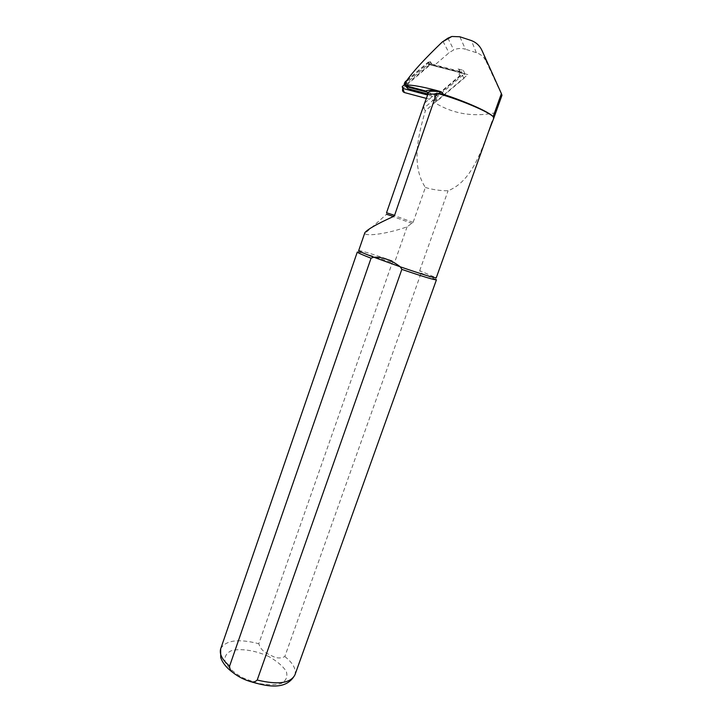 <?xml version="1.0" encoding="UTF-8"?>
<svg xmlns="http://www.w3.org/2000/svg" width="722" height="722" viewBox="0 0 722 722"><rect width="100%" height="100%" fill="white"/><g stroke="black" fill="none" stroke-linecap="round" stroke-linejoin="round"><path stroke-width="0.54" stroke-dasharray="3.61 2.71" d="M406.91 80.332L427.839 62.363L430.357 61.74L429.78 61.596L406.775 81.351L406.026 84.898M458.073 68.96C460.32 70.142 460.618 71.794 458.975 73.915L463.235 70.305L458.073 68.96L459.264 71.234C461.484 72.408 461.782 74.041 460.158 76.144L437.559 95.295L436.142 93.291L433.624 93.887L428.444 92.515M424.933 102.804L436.142 93.291M407.939 88.671C405.764 87.506 405.466 85.891 407.046 83.824L430.032 64.249L431.837 64.087L459.264 71.234M431.837 64.087L430.357 61.74M495.734 112.704C473.551 117.316 453.199 113.968 434.68 102.65L467.82 74.601L431.846 64.863L429.78 61.596M423.76 105.403L423.787 108.237L464.824 73.454L463.235 70.305M423.787 108.237L425.357 110.854L434.68 102.65M412.226 223.459L386.577 214.272L364.899 233.486C366.55 236.626 388.21 233.612 407.091 226.825L413.11 222.376L425.375 187.467C411.648 166.421 417.172 138.371 425.357 110.854M467.82 74.601L433.904 65.756L449.003 52.823L453.741 49.872C457.64 48.266 461.538 48.058 465.446 49.231L459.851 36.768M482.016 50.549L486.087 61.262C484.011 57.011 480.762 54.15 476.33 52.67L465.446 49.231M486.087 61.262L501.98 95.268M460.158 76.144L458.975 73.915M431.846 64.863L433.904 65.756M425.375 187.467C432.695 189.687 440.258 190.788 448.064 190.779C469.787 182.034 478.939 157.279 488.523 131.846M364.899 233.486L364.917 232.61M407.091 226.825L394.862 261.698L392.299 262.627L258.792 643.708C260.489 649.123 264.261 652.814 270.1 654.791C275.389 658.329 280.298 658.906 284.829 656.524L421.116 273.06L419.69 270.678L436.259 277.808M358.681 250.624L359.285 250.579C364.105 251.482 375.963 255.191 394.862 261.698M419.69 270.678L448.064 190.779M421.116 273.06L436.431 279.811M357.291 252.077L357.922 252.005C362.534 252.817 373.996 256.355 392.299 262.627M437.559 95.295L435.059 95.891L427.893 93.986M402.226 86.613L403.21 88.048L429.671 65.314L430.89 65.016L429.4 64.023L461.223 72.326L461.566 74.24L440.925 91.748M430.89 65.016L463.145 73.427C465.338 74.592 465.627 76.207 464.02 78.274L437.451 100.764L436.232 101.053L426.449 98.436M438.832 93.526L435.357 96.468L437.451 100.764M436.232 101.053L434.121 96.766L427.623 95.033M403.21 88.048L402.795 88.653M404.374 84.754L428.164 64.33L429.671 65.314M434.121 96.766L435.357 96.468M429.4 64.023L428.164 64.33M413.11 222.376L386.541 212.746L386.577 214.272M442.992 41.407L449.003 52.823M476.33 52.67L471.385 40.558M284.829 656.524C293.078 663.139 296.444 669.249 294.937 674.871M220.742 648.645C225.851 640.188 238.54 638.537 258.792 643.708M268.683 656.469C255.543 650.459 240.995 648.166 231.365 650.693C226.166 653.239 224.091 657.056 225.138 662.146C228.278 667.633 234.118 672.832 242.646 677.741L256.815 683.084C266.716 685.106 274.956 685.205 281.535 683.364C286.318 680.449 287.888 676.424 286.228 671.289C282.681 665.946 276.833 661.009 268.683 656.469M429.337 64.691L427.839 62.363M407.046 83.824L405.313 81.703M435.059 95.891L433.624 93.887M463.145 73.427L461.223 72.326M464.02 78.274L461.566 74.24M403.499 87.768L402.334 86.496M359.285 250.579L357.922 252.005M435.745 277.356L435.917 279.315M447.902 38.167L453.741 49.872M435.718 93.589L437.135 95.593M428.534 61.911L430.032 64.249M434.491 96.802L436.593 101.089"/><path stroke-width="1.08" d="M428.444 92.515L427.487 92.254L427.749 94.681L423.76 105.403M364.917 232.61C367.715 229.199 377.236 223.82 393.481 216.483L394.573 215.355L436.62 93.201L443.633 94.401C466.836 101.955 489.588 112.289 493.135 116.666L493.776 118.191L501.98 95.268L501.393 93.616L493.135 116.666M406.937 84.997L407.352 85.503L408.688 85.052L406.657 85.016C405.222 85.259 405.159 83.914 406.468 80.972C412.975 71.622 424.888 58.644 442.216 42.038L447.893 38.167L451.864 36.479L442.216 42.038M488.523 131.846L493.776 118.191M493.442 118.083C496.176 115.033 462.658 100.196 436.62 93.201M407.352 85.503L407.172 86.062L425.836 91.044L427.487 92.254L406.215 86.604C404.022 85.431 403.715 83.797 405.313 81.703L406.91 80.332M451.864 36.479L459.851 36.768L471.385 40.558C476.222 42.417 479.769 45.748 482.016 50.549L501.393 93.616M408.688 85.052C415.619 85.449 426.016 87.561 439.897 91.378L441.476 92.028L443.633 94.401M436.44 279.793C434.797 280.145 423.263 276.679 401.838 269.387L257.212 680.025C255.101 682.164 252.393 682.543 249.108 681.162C243.404 679.339 238.125 676.559 233.269 672.814C230.814 671.117 229.587 668.888 229.587 666.126L371.054 258.214L373.779 257.212C363.861 253.404 358.825 251.211 358.672 250.642L358.681 250.624M492.269 121.377L436.259 277.808C434.418 278.069 422.433 274.414 400.313 266.833L373.779 257.212C382.759 256.915 391.613 260.119 400.313 266.833L401.838 269.387M371.054 258.214C361.975 254.676 357.39 252.637 357.291 252.077L220.742 648.645M407.172 86.062L406.026 84.898M427.893 93.986L407.939 88.671L406.215 86.604M440.925 91.748L438.832 93.526M427.623 95.033L402.686 88.391L402.226 86.613L404.374 84.754M426.449 98.436L404.383 92.542L402.686 88.391M402.795 88.653C402.127 90.512 402.659 91.811 404.383 92.542M423.859 105.114L386.541 212.746L394.573 215.355M427.749 94.681C428.913 93.914 431.882 93.851 436.657 94.483M425.836 91.044C427.307 89.88 431.991 89.988 439.897 91.378M436.431 279.811L294.937 674.871C290.488 683.292 277.916 685.007 257.212 680.025M229.587 666.126C222.168 659.7 219.19 653.952 220.67 648.861L220.706 657.498C222.593 663.04 226.78 668.148 233.269 672.814M386.577 214.272L393.481 216.483M441.476 92.028C424.816 89.681 429.455 93.102 427.893 93.571M358.672 250.642L364.89 232.601M294.937 674.871C286.372 690.413 267.817 686.929 249.108 681.162"/></g></svg>

